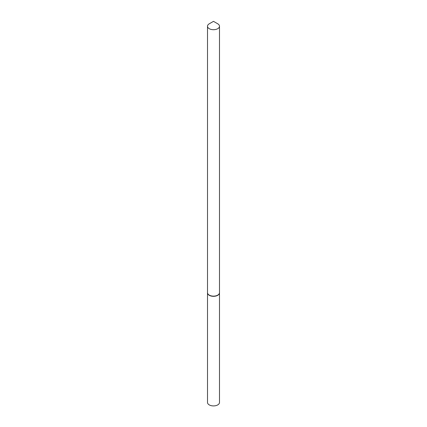 <?xml version="1.0" encoding="UTF-8"?>
<svg xmlns="http://www.w3.org/2000/svg" width="427" height="427" viewBox="0 0 427 427"><rect width="100%" height="100%" fill="white"/><g stroke="black" fill="none" stroke-linecap="round" stroke-linejoin="round"><path stroke-width="0.64" d="M207.511 292.773A5.994 3.459 0 0 0 207.506 292.869L207.506 402.453A5.994 3.459 0 0 0 211.205 405.65A5.994 3.459 0 0 0 217.738 404.903A5.994 3.459 0 0 0 219.494 402.453L219.494 292.869A5.994 3.459 0 0 0 219.489 292.773M207.506 292.869A5.994 3.459 0 0 0 211.205 296.066A5.994 3.459 0 0 0 217.738 295.319A5.994 3.459 0 0 0 219.494 292.869M213.5 21.35L217.738 23.795A5.994 3.459 0 0 1 219.494 26.244A5.994 3.459 0 0 1 215.795 29.436A5.994 3.459 0 0 1 209.262 28.689A5.994 3.459 0 0 1 207.506 26.244A5.994 3.459 0 0 1 209.262 23.795L213.5 21.35M217.653 295.169A5.754 3.32 0 0 1 217.567 295.217A5.754 3.32 0 0 1 209.433 295.217L209.262 295.121A5.994 3.459 0 0 0 217.738 295.121A5.994 3.459 0 0 0 219.494 292.676L219.494 26.244M207.506 26.244L207.506 292.676A5.994 3.459 0 0 0 209.262 295.121L209.433 295.217"/></g></svg>

